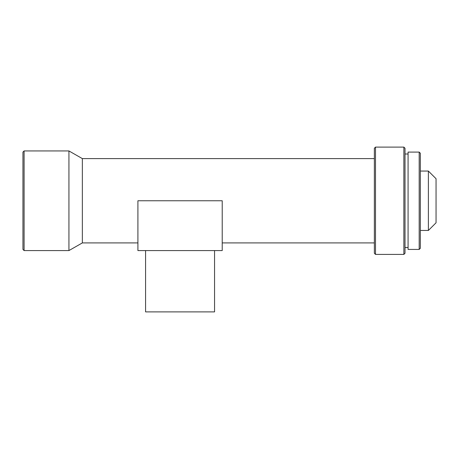 <?xml version="1.0" encoding="UTF-8"?>
<svg xmlns="http://www.w3.org/2000/svg" width="459" height="459" viewBox="0 0 459 459"><rect width="100%" height="100%" fill="white"/><g stroke="black" fill="none" stroke-linecap="round" stroke-linejoin="round"><path stroke-width="0.34" stroke-dasharray="2.29 1.72" d="M214.554 311.891L145.578 311.891M180.066 250.574L214.554 250.574L180.066 250.574M436.05 178.723L436.05 222.793M428.385 171.058L428.385 230.458M420.341 153.243L420.341 248.279M419.187 152.09L419.187 249.426M408.074 152.09L408.074 249.426M405.01 148.257L405.01 253.259M403.863 147.109L403.863 254.406M375.502 147.109L375.502 254.406M374.355 148.257L374.355 253.259M82.35 158.607L82.35 242.914M68.936 150.942L68.936 250.574M24.098 150.942L24.098 250.574M22.95 152.09L22.95 249.426M222.219 200.761L222.219 242.914L222.219 200.761L137.912 200.761L137.912 250.574L222.219 250.574L222.219 200.761M405.01 200.761L405.01 247.51L405.01 200.761M420.341 200.761L420.341 230.458L420.341 200.761"/><path stroke-width="0.69" d="M145.578 250.574L145.578 311.891L214.554 311.891L214.554 250.574M428.385 171.058L428.385 230.458L436.05 222.793L436.05 178.723L428.385 171.058L420.341 171.058M419.187 249.426L420.341 248.279L420.341 153.243L419.187 152.09L408.074 152.09L408.074 249.426L419.187 249.426L419.187 152.09M403.863 147.109L403.863 254.406L405.01 253.259L405.01 148.257L403.863 147.109L375.502 147.109L375.502 254.406L374.355 253.259L374.355 148.257L375.502 147.109M137.912 242.914L82.35 242.914L82.35 158.607L68.936 150.942L24.098 150.942L24.098 250.574L22.95 249.426L22.95 152.09L24.098 150.942M82.35 242.914L68.936 250.574L68.936 150.942M137.912 200.761L137.912 250.574L222.219 250.574L222.219 200.761L137.912 200.761M408.074 154.006L405.01 154.006M374.355 158.607L82.35 158.607M374.355 242.914L222.219 242.914M68.936 250.574L24.098 250.574M403.863 254.406L375.502 254.406M408.074 247.51L405.01 247.51M428.385 230.458L420.341 230.458"/></g></svg>
